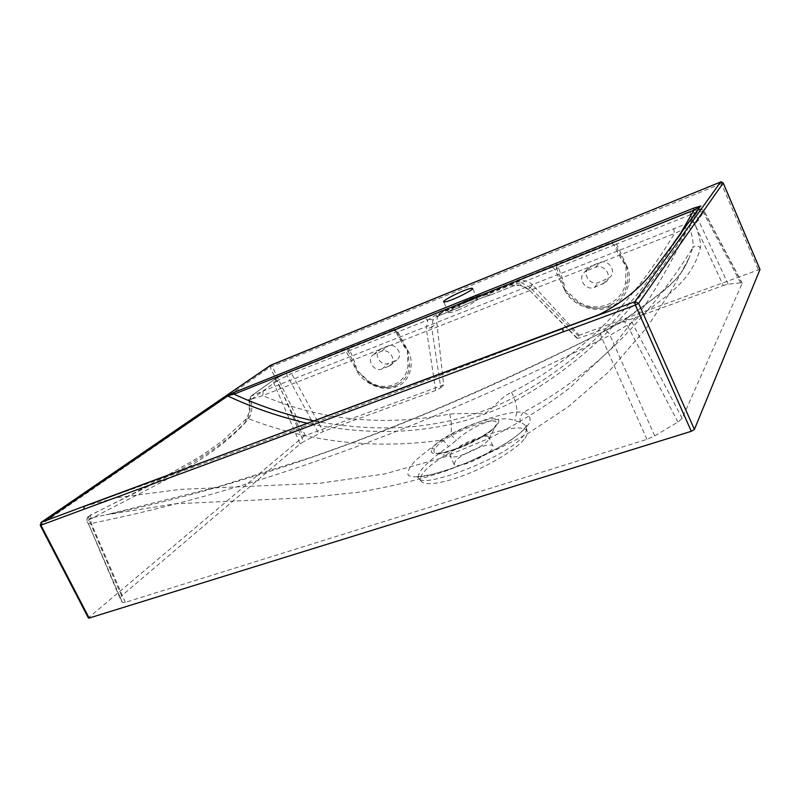 <?xml version="1.0" encoding="UTF-8"?>
<svg xmlns="http://www.w3.org/2000/svg" width="800" height="800" viewBox="0 0 800 800"><rect width="100%" height="100%" fill="white"/><g stroke="black" fill="none" stroke-linecap="round" stroke-linejoin="round"><path stroke-width="0.6" stroke-dasharray="4 3" d="M457.82 310.18C466.92 306.66 479.07 299.77 477.43 299.1C476.5 298.58 473.36 299.38 468.01 301.51C459 305.02 447.02 311.79 448.57 312.53C449.46 313.05 452.54 312.27 457.82 310.18M275.21 381.82L275.52 378.7L276.71 378.08L277.3 380.71L249.69 400.59C250.88 410.07 249.5 417.34 245.53 422.42C208.82 462.38 155.28 484.72 88.97 519.81L87.09 521.67L88.42 523.82L91.29 523.45C233.62 494.45 396.53 441.61 602.27 338.97L610.03 335.3L632.03 322.43C664.75 296.4 691.22 283.31 700.36 247.91C701.08 243.3 699.39 235.71 695.3 225.13L695.17 224.4L704.21 211.26L695.14 212.94L615.31 244.55C621.52 257.71 625.2 264.55 626.33 265.08L626.41 265.25C627.76 271.21 628.06 277.17 627.3 283.11C625.67 291.54 621.34 298.18 614.32 303.04L608.06 306.24C600.04 309.06 591.99 308.91 583.91 305.77L577.12 302.21C572.16 298.58 567.92 294.28 564.4 289.33L564.32 289.17C564.69 288.15 562.16 281.35 556.72 268.77L521.46 282.68L511.19 284.9L488.19 294.09L490.28 295.08C481.88 297.53 471.69 301.59 459.71 307.27L435.86 317.01L433.08 319.91L431.69 327.31L426.36 328.98L427.69 320.05L424.54 317.75L458.94 303.81C468.45 299.31 476.51 296.08 483.11 294.13L557.73 263.96L558.38 267.15L556.39 267.46L557.5 264.07L610.85 242.69L613.93 244.85L615.28 244.49L611.61 242.5L614.5 241.58L616.53 243.9L626.33 265.08M564.32 289.17L554.79 269.4L552.09 266.67L688.42 212L690.28 214.48L723.3 285.5L580.22 337.72L577.02 338.32L579.24 335.25L759.94 269.35M245.53 422.42L245.9 419.17L248.55 418.75C310.24 442.42 374.8 449.52 442.22 440.06C431.01 447.62 421.85 454.72 414.74 461.36C409.28 467.43 407.11 472.05 408.23 475.21C411.44 477.25 417.95 477.38 427.75 475.59L445.79 470.56C467.76 463.12 488.38 453.72 507.67 442.35C518.39 435.11 525.69 428.6 529.57 422.83C531.15 417.82 529.07 414.33 523.33 412.36C589.63 377.2 646.11 322.32 692.79 247.74L689.46 257.19C677.81 286.39 652.62 297.85 624.31 320L601.22 332.78C404.36 432.24 246.77 485.21 106.1 514.83L91.34 517.9L90.01 515.87L91 515.01C158.6 480.29 212.56 458.88 248.55 418.75C251.79 414.15 252.6 407.66 250.97 399.28L262.79 395.61L674.47 233.54C630.07 307.16 575.76 360.08 511.55 392.31C500.41 397.15 493.97 408.51 483.81 414C472.16 413.25 460.79 413.28 449.69 414.09C383.28 426.65 320.99 420.49 262.79 395.61L263.19 391.02L251.12 396.07L274.9 379.13L273.68 382.82L300.15 443.92L121.59 595.84L119.96 598.18L122.38 602.52L125.31 602.37L646.95 439.34L654.73 435.9L677.93 422.06L682.15 418.36L742.16 283.46L740.6 282.84L728.17 284.2L723.3 285.5M577.11 337.94L528.44 289.15L520.58 285.11L513.09 286.03L509.28 283.77L486.23 292.99L488.19 294.09L486.7 294.61C479.2 296.81 470.07 300.45 459.32 305.54L459.75 307.28L457.56 306.32L435.63 315.08L427.69 320.05L397.9 331.92L397.1 332.36L398.66 335.29C403.84 344.94 406.81 349.86 407.55 350.05L409.62 365.97C408.71 374.08 404.98 380.18 398.43 384.26L394.81 385.99C385.96 388.92 377.15 387.57 368.39 381.96L356.29 369.96C356.52 369.01 353.8 362.73 348.11 351.12L291.57 373.53L277.3 380.71L303.64 441.67L300.15 443.92M374.59 353.99L373.37 354.63C365.92 359.32 374.05 372.41 381.8 369.07L390.15 365.65C397.45 360.78 389.2 347.89 381.51 351.28L374.59 353.99L381.34 348.59L388.19 345.89C395.81 342.53 403.94 355.27 396.71 360.09L388.44 363.49C380.76 366.81 372.75 353.88 380.13 349.22L381.34 348.59M587.12 270.57L584.72 271.99C576.84 278.31 585.68 291.11 594.42 287.39L605.61 282.42C613.08 275.85 604.08 263.56 595.5 267.28L587.12 270.57L591.51 265.82L599.79 262.56C608.26 258.88 617.13 271 609.75 277.5L598.7 282.42C590.06 286.1 581.36 273.49 589.15 267.23L591.51 265.82M434.77 448.8C433.39 451.04 433.75 452.49 435.86 453.15C444.02 456.74 486.93 437.87 494.74 427.09L496.27 424.59C501.34 412.65 447.69 432.9 436.2 446.94L434.77 448.8L431.73 448.79C439.96 434.09 506.08 408.32 498.15 423.2C495.28 429.39 475.93 441.43 457.58 448.39C437.59 455.34 428.98 455.48 431.73 448.79M451.26 452.67L450.09 455.86L451.25 456.64C456.74 459.03 483.01 447.14 488.06 440.38L489.02 437.46C486.92 432.62 457.59 444.9 451.26 452.67M455.3 461.21L454.16 464.46C456.05 469.59 486.41 456.88 492.1 449.07L493.03 446.09C490.86 441.09 461.56 453.32 455.3 461.21M523.98 434.86C510.47 456.26 422.95 489.2 419.07 478.49C417.55 476.41 418.69 473.08 422.49 468.49C427.98 462.11 436.63 454.85 448.44 446.7L456.28 440.36C474.33 423.87 500.01 414.87 514.78 420.52L520.25 422.47C523.43 423.46 525.39 424.99 526.11 427.06L526.11 427.06C526.82 429.19 526.11 431.8 523.98 434.86M524.89 438.26C526.98 435.49 527.74 433.15 527.18 431.24C524.92 424.68 502.46 428.71 481.76 437.06C458.89 445.79 432.04 462.08 424.46 471.37C420.69 475.52 419.59 478.85 421.15 481.36C425.65 486.56 447.02 482.45 469.26 473.23C493.82 463.37 519.46 446.63 524.89 438.26M520.58 285.11L520.32 285.28C517.43 284.89 515.02 285.14 513.09 286.03L489.82 295.3C481.66 297.66 471.64 301.65 459.75 307.28L437.68 316.09L443.53 311.27L518.15 281.44L513.22 285.94L489.82 295.3L483.11 294.13M440.79 387.74L443.66 384.9L436.87 322.96L431.69 327.31L440.79 387.74L435.74 390.45L323.17 431.53L303.64 441.67M314.79 421.08C377.27 432.98 446.12 431.48 511.32 398.84C576.88 364.59 633.06 309.82 679.85 234.54M673.52 243.17L696.74 211.26M83.95 506.3L117.17 497.64L180.1 489.41L320.22 483.22L384.75 473.93L442.39 457.81L490.05 437.93C519.63 422.68 546.08 406.1 569.4 388.19L611.38 348.47L646 303.89C659.99 281.63 671.07 262.2 679.24 245.58L689.09 225.97L699.78 206.99L689.09 225.97C641.13 306.4 582.81 364.86 514.13 401.33C445.76 436.09 374.16 436.78 308.26 423.5M85.15 505.87C215.8 459.69 367.35 403.87 567.16 326.66M682.15 418.36L632.03 322.43C630.23 319.55 627.77 318.67 624.67 319.81C643.65 306.38 659.02 294.52 670.78 284.23C678.19 276.87 679.07 275.76 683.14 269.93L689.46 257.19L672.03 289.45L647.11 327.2L608.19 372.29L568.28 406.74L528.93 432.83C500.79 448.36 471.95 461.47 442.42 472.18C416.38 480.48 388.5 487.16 358.78 492.22L307.02 497.71L175.16 503.81L106.1 514.83L218.31 486.71L310.76 457.45L332.74 449.69C362.31 439 392.84 427.14 424.33 414.11C479.42 391.09 538.35 364.01 601.12 332.84L601.22 332.78M270.29 365.47L270.13 367.11L303.43 436.57L88.91 617.45L40.77 524.79L270.13 367.11L723.16 182.96M695.17 224.4C693.9 222.43 692.12 221.79 689.84 222.46L263.19 391.02M443.66 384.9L305.36 435.54L272.12 366.13L270.87 365.13M577.02 338.32L528.44 289.15L532.72 285.05L579.24 335.25M532.72 285.05C528.39 280.86 523.53 279.65 518.15 281.44M443.53 311.27L441.53 312.32C438.04 314.96 436.49 318.5 436.87 322.96M520.25 422.47C519.5 418.55 520.53 415.18 523.33 412.36L516.99 411.91C497.61 414.47 475.52 422.04 450.74 434.61L442.22 440.06C444.2 441.17 446.27 443.39 448.44 446.7M511.55 392.31C515.12 399.61 516.93 406.14 516.99 411.91L514.78 420.52M673.68 228.53L674.47 233.54L689.38 226.47C692.47 236.25 693.6 243.34 692.78 247.74C695.37 245.06 697.89 245.11 700.36 247.91M449.69 414.09C451.61 421.73 451.96 428.57 450.74 434.61L456.28 440.36M88.46 618.1L88.91 617.45M303.43 436.57L305.36 435.54M276.71 378.08L288.82 371.96L347.78 348.03L348.08 351.07L349.84 350.34C354.71 361.54 356.94 368.08 356.53 369.96L368.4 380.94C384.03 392.69 406.33 384.45 407.95 365.87L407.39 350.21C405.52 349.17 401.68 343.09 395.88 331.97L396.71 331.6L393.68 330.01L395.82 331.86M615.31 244.55L558.38 267.15L558.56 267.95C563.22 280.04 565.23 287.11 564.6 289.16L577.71 301.19C595.18 313.98 622.13 304.04 625.53 282.97L626.12 265.27C623.99 264.15 619.95 257.38 613.98 244.97L613.93 244.85M249.69 400.59L249.01 400.19L250.97 399.28L250.78 396.24L274.57 379.3L286.52 373L287.13 375.63L318.76 433.54M742.16 283.46L704.15 211.56C702.94 209.68 701.23 209.07 699.05 209.72L689.84 222.46L689.38 226.47C691.97 225.12 693.94 224.67 695.3 225.13M396.92 331.98L398.66 335.29L396.75 331.68L348.11 351.12M558.56 267.95L556.72 268.77L556.39 267.46M249.89 399.87L250.78 396.24C249.15 397.75 248.56 399.06 249.01 400.19L249.01 400.19C249.62 412.63 249.45 412.72 245.9 419.17L222.47 440.85L202.59 455.02C171.17 473.77 133.75 493.83 90.32 515.19L91 515.01M286.58 372.99L288.96 371.88L291.57 373.53L323.17 431.53M288.82 371.96L343.73 349.95L346.27 351.71L356.29 369.96M121.59 595.84L88.97 519.81C88.3 517.6 88.75 516.06 90.32 515.19C88.98 517.13 87.26 514.2 86.99 521.4L86.99 521.4C86.41 518.8 87.41 516.96 90.01 515.87M393.68 330.01L347.91 347.97L349.79 350.23M125.31 602.37L91.29 523.45C90.53 520.71 91.04 518.81 92.82 517.75M646.95 439.34L602.27 338.97C600.77 335.87 600.38 333.83 601.12 332.84L605 330.91M677.93 422.06L627.47 325.6C625.63 322.51 623.85 321.13 622.12 321.44L624.31 320M740.6 282.84L702.76 211.29L699.05 209.72M728.17 284.2L695.14 212.94L690.77 211.25L698.36 209.59M530.51 287.87L521.46 282.68L518.68 280.04L517.22 280.62L520.03 282.82L520.32 285.28L528.31 289.5L530.51 287.87L580.22 337.72M433.08 319.91L428.69 319.24L425.93 317.19M551.97 266.76L518.55 280.13M509.15 283.86L517.07 280.72M691.66 213.94L689.05 211.79L690.77 211.25M688.36 212.06L689.05 211.79M274.9 379.13L275.67 378.64M608.06 306.24L609.08 307.25C594.29 314.08 570.48 304.46 564.4 289.33M626.41 265.25C634.56 280.17 624.92 302.77 609.08 307.25M394.81 385.99L396.04 386.8C383.9 392.53 362.73 383.57 356.37 370.11M407.63 350.2C415.76 363.47 409.27 383.15 396.04 386.8M381.8 369.07L388.44 363.49M594.42 287.39L598.7 282.42M495.99 425.23L498.15 423.2M441.53 312.32L435.86 317.01L437.68 316.09L433.41 314.16M486.1 293.08L483.55 293.92C476.74 295.94 468.52 299.23 458.89 303.8L459.32 305.54L457.56 306.32L455.53 305.28L394.84 329.6L397.9 331.92L407.55 350.05M435.74 390.45L426.36 328.98M391.51 330.54L424.54 317.75M720.7 181.99L758.33 269.68M654.73 435.9L610.03 335.3C608.45 332.16 606.82 330.68 605.15 330.85L622.06 321.47M119.96 598.18L88.22 523.23C87.81 520.69 88.85 518.91 91.34 517.9M122.38 602.52L88.22 523.23L122.37 602.5M595.5 267.28L599.79 262.56M602.8 284.17L606.98 279.23M381.51 351.28L388.19 345.89M388.73 366.41L395.3 360.85M368.4 380.94L368.11 381.77M407.95 365.87L409.62 365.97M577.71 301.19L577.12 302.21M625.53 282.97L627.3 283.11M343.6 350.04L391.82 330.39M614.42 241.65L689.18 211.7L698.89 209.37C699.55 210.17 699.5 206.97 704.21 211.26L742.17 283.09M40.23 525.3L40.91 522.56M455.39 305.37L458.94 303.81M397.1 332.36C394.56 330.07 393.13 329.37 392.81 330.26L394.68 329.7M477.43 299.1L472.55 288.39M448.57 312.53L443.65 301.86M614.32 303.04L608.1 306.2C600.13 309.03 592.07 308.89 583.91 305.77C595.59 309.74 605.73 308.83 614.32 303.04L614.32 303.04M398.43 384.26L394.88 385.95C386.12 388.88 377.29 387.55 368.39 381.96C369.21 383.65 383.45 388.61 385.63 387.59C390.03 387.67 394.3 386.56 398.43 384.26L398.43 384.26M373.37 354.63L380.13 349.22M584.72 271.99L589.15 267.23M489.03 438.78L496.25 424.79L493.8 427.91C489.78 432.19 472.57 442.71 457.62 448.29L443.12 452.7L435.86 453.15L451.25 456.64M454.16 464.46L450.09 455.86M493.03 446.09L489.02 437.46M527.18 431.24L526.11 427.06L526.49 424.99C527.48 424.85 525.4 427.5 520.23 432.95C514.19 437.98 505.92 443.46 495.44 449.4L466.47 462.94L454.13 467.67L434.02 474.01L419.07 476.68L416.13 476.42L419.07 478.49L421.15 481.36M605.61 282.42L609.75 277.5M390.15 365.65L396.71 360.09"/><path stroke-width="1.2" d="M463.18 290.94C454.17 294.51 442.14 301.21 443.65 301.86C444.51 302.32 447.58 301.49 452.85 299.38C461.95 295.8 474.15 288.97 472.55 288.39C471.65 287.94 468.52 288.78 463.18 290.94M679.85 234.54L693.98 210.15L234.06 394.16C259.87 406.14 286.78 415.11 314.79 421.08M567.16 326.66L634.84 301.75L720.62 182.02L270.68 365.21L41.24 522.37L85.15 505.87M696.74 211.26L673.52 243.17M308.26 423.5C280.32 417.18 253.48 408.01 227.75 396L46.33 519.9L226.72 395.97L234.24 392.32L693.64 208.12L700.89 206M83.87 509.28L40.9 525.18L89.15 618.06L691.3 431.31L635.39 305.12L563.15 331.86C362.69 406.6 211.28 462.56 83.87 509.28L84.17 506.42L598.77 314.74C618.35 305 635.01 292.35 648.75 276.77L681.22 233.23M694.4 429.44L759.99 269.47L723.19 183.03L638.61 303.34L694.4 429.44L691.3 431.31M234.24 392.32L234.06 394.16L226.72 395.97M679.97 234.38L700.18 206.46L693.98 210.15L693.64 208.12M89.15 618.06L88.46 618.1L40.23 525.3L41.24 522.37L40.9 525.18L40.23 525.3M83.95 506.3L562.74 328.55L563.15 331.86M723.16 182.96L720.7 181.99M628.81 303.63L629.89 302.84M46.33 519.9L45.78 520.41M174.42 432.8L173.18 432.69M638.61 303.34L635.39 305.12L634.84 301.75L638.61 303.34M40.91 522.56L270.87 365.13M270.29 365.47L720.64 182C720.85 181.49 721.71 181.82 723.21 182.98L759.99 269.39"/></g></svg>
